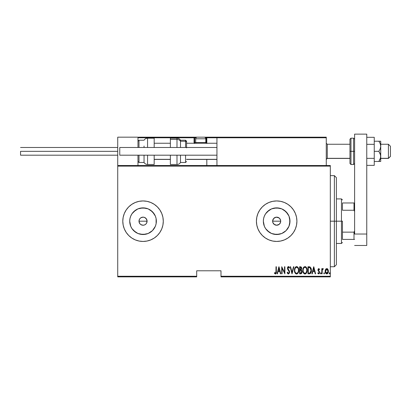<?xml version="1.0" encoding="UTF-8"?>
<svg xmlns="http://www.w3.org/2000/svg" width="411" height="411" viewBox="0 0 411 411"><rect width="100%" height="100%" fill="white"/><g stroke="black" fill="none" stroke-linecap="round" stroke-linejoin="round"><path stroke-width="0.62" d="M139.067 220.399L139.673 218.94L140.793 217.82L142.252 217.219L143.829 217.219L145.289 217.825L146.408 218.94L147.092 221.19L146.784 222.741L145.905 224.057L144.59 224.93L143.038 225.238L140.788 224.56L139.673 223.44L138.99 221.19L139.303 219.638L138.99 221.19A4.048 4.048 0 0 1 143.038 217.142A4.048 4.048 0 0 1 147.092 221.19L146.408 218.94L144.595 217.45L143.043 217.142L140.793 217.82L139.678 218.935L140.254 218.251M274.538 217.748L276.028 217.193L273.587 218.56L272.616 221.19L272.925 219.644L273.803 218.328L276.028 217.193L278.776 217.732L279.84 218.678L280.564 220.101L279.352 218.159L276.685 217.142M276.737 225.238L274.091 224.319L272.868 222.592L272.616 221.19A4.048 4.048 0 0 1 276.665 217.142A4.048 4.048 0 0 1 280.713 221.19L280.405 222.741L279.531 224.057L278.216 224.93L276.701 225.238M263.6 218.59L263.343 221.19A13.322 13.322 0 0 1 276.665 207.868A13.322 13.322 0 0 1 289.986 221.19L288.974 226.291L286.087 230.612L281.766 233.499L276.665 234.511L271.568 233.499L267.248 230.612L265.588 228.593L264.36 226.291L263.343 221.19L263.6 218.59L264.36 216.094L265.588 213.792L267.248 211.773L271.568 208.88L276.665 207.868L281.766 208.88L286.087 211.773L288.974 216.094L289.986 221.19A13.322 13.322 0 0 1 276.665 234.511A13.322 13.322 0 0 1 263.343 221.19L263.6 223.79M129.974 218.59L129.717 221.19A13.322 13.322 0 0 1 143.038 207.868A13.322 13.322 0 0 1 156.36 221.19L156.108 223.79L155.348 226.291L152.46 230.612L148.14 233.499L143.038 234.511L137.942 233.499L133.621 230.612L131.962 228.593L130.734 226.291L129.717 221.19L129.974 218.59L130.734 216.094L131.962 213.792L133.621 211.773L137.942 208.88L143.038 207.868L148.14 208.88L152.46 211.773L155.348 216.094L156.108 218.59L156.36 221.19A13.322 13.322 0 0 1 143.038 234.511A13.322 13.322 0 0 1 129.717 221.19L129.974 223.79M146.989 201.333L143.038 200.943L139.093 201.333L135.291 202.484L131.792 204.354L128.725 206.877L126.208 209.944L124.333 213.443L123.182 217.239L122.791 221.19L123.182 225.141L124.333 228.937L126.208 232.441L128.725 235.508L131.792 238.026L135.291 239.896L139.093 241.046L143.038 241.437L146.989 241.046L150.786 239.896L154.289 238.026L157.356 235.508L159.874 232.441L161.744 228.937L162.9 225.141L163.285 221.19L162.9 217.239L161.744 213.443L159.874 209.944L157.356 206.877L154.289 204.354L150.786 202.484L146.989 201.333L143.038 200.943A20.247 20.247 0 0 0 122.791 221.19A20.247 20.247 0 0 1 143.038 200.943A20.247 20.247 0 0 1 163.285 221.19A20.247 20.247 0 0 0 143.054 200.943M276.68 241.437A20.247 20.247 0 0 0 296.912 221.19A20.247 20.247 0 0 0 276.665 200.943A20.247 20.247 0 0 0 256.418 221.19A20.247 20.247 0 0 1 276.665 200.943A20.247 20.247 0 0 1 296.912 221.19L296.521 217.239L295.37 213.443L293.5 209.944L290.983 206.877L287.916 204.354L284.412 202.484L280.615 201.333L276.665 200.943L272.714 201.333L268.917 202.484L265.419 204.354L262.352 206.877L259.829 209.944L257.959 213.443L256.808 217.239L256.418 221.19L256.808 225.141L257.959 228.937L259.829 232.441L262.352 235.508L265.419 238.026L268.917 239.896L272.714 241.046L276.665 241.437L280.615 241.046L284.412 239.896L287.916 238.026L290.983 235.508L293.5 232.441L295.37 228.937L296.521 225.141L296.912 221.19A20.247 20.247 0 0 1 276.665 241.437A20.247 20.247 0 0 1 256.418 221.19A20.247 20.247 0 0 0 259.829 232.441M279.948 223.563L280.554 222.325L279.346 224.226L277.451 225.161L275.873 225.161L274.414 224.56L273.3 223.44L272.693 221.981L272.868 219.787L273.7 218.431M273.587 218.56L274.096 218.061M145.905 218.328L147.01 220.399L146.717 222.89M144.59 217.45L145.35 217.866M142.252 217.219L142.519 217.178M140.788 217.825L141.569 217.419M139.303 219.638L139.678 218.935M220.99 276.87L330.321 276.87L330.321 276.259L220.99 276.259L220.99 270.792L196.694 270.792L196.694 276.259L117.731 276.259L117.731 166.121L330.321 166.121L330.321 276.259L330.321 165.515L117.731 165.515L330.321 165.515L330.321 166.121L117.731 166.121L117.731 165.515L117.731 276.259L196.694 276.259L196.694 270.792L220.99 270.792L220.99 276.87L220.99 276.259L330.321 276.259L330.321 276.87L220.99 276.87M117.731 276.87L196.694 276.87L196.694 276.259L196.694 276.87L117.731 276.87L117.731 276.259L117.731 276.87M325.671 269.251L325.142 271.255L325.743 273.346L326.355 273.844L327.197 273.844L328.219 272.524L328.312 270.31L327.156 268.63L325.784 269.097L325.142 271.255C325.065 272.616 325.61 273.505 326.776 273.921C327.942 273.505 328.487 272.616 328.41 271.255L327.978 269.416L326.776 268.563L325.466 269.631M322.142 273.829L321.777 273.829L322.142 273.829L322.25 270.145L323.323 268.737L322.671 268.655L322.142 269.416L322.142 268.655L321.777 268.655L321.777 273.829L321.777 268.655L321.777 273.829L322.142 273.829L322.219 270.315L323.323 268.737L322.964 268.563L322.142 269.416L322.142 268.655L321.777 268.655L322.142 268.655M318.777 268.563L318.129 269.071L317.97 270.125L319.126 271.959L319.203 272.729L318.669 273.284L318.032 272.74L317.78 273.223L318.602 273.916L319.208 273.669L319.588 272.668L319.45 271.625L318.355 270.135L318.561 269.282L319.342 269.744L319.599 269.297L318.777 268.563L317.965 269.919L319.234 272.452L318.669 273.284L318.032 272.74L317.78 273.223L318.679 273.921L319.599 272.426L318.325 269.893L318.761 269.2L319.342 269.744L319.599 269.297L318.849 268.568M309.272 273.829L310.362 273.531L311.019 272.611L311.291 268.979L310.254 267.063L307.967 266.744L307.967 273.829L309.272 273.829C310.875 273.392 311.595 272.241 311.42 270.376L310.156 267.001L307.967 266.744L307.967 273.829L307.967 266.744L309.175 266.754M300.734 273.829L299.614 273.829L301.222 273.721L301.91 272.806L302.023 271.301L301.232 270.006L301.638 267.885L301.011 266.862L299.614 266.744L299.614 273.829L299.614 266.744L299.614 273.829L300.734 273.829C301.679 273.562 302.126 272.889 302.064 271.82L301.232 270.006L301.7 268.501C301.761 267.484 301.33 266.898 300.405 266.744L299.614 266.744L300.405 266.744M293.49 266.744L293.886 266.744L292.072 273.829L293.886 266.744L293.49 266.744L292.026 272.467L290.562 266.744L290.161 266.744L291.98 273.829L290.161 266.744L291.98 273.829L293.886 266.744L293.49 266.744L292.026 272.467L290.562 266.744L290.161 266.744L290.562 266.744M282.08 273.829L282.08 268.26L284.895 273.829L284.895 266.744L284.53 266.744L284.53 272.329L281.715 266.744L281.715 273.829L282.08 273.829L281.715 273.829L282.08 273.829L282.08 268.26L284.895 273.829L284.895 266.744L284.53 266.744L284.53 272.329L281.715 266.744L281.715 273.829L281.792 266.744M275.992 271.46L275.73 273.104L275.252 273.258L274.579 272.652L274.358 273.197L275.462 274.009L276.269 272.996L276.356 266.744L275.992 266.744L275.992 271.46L275.401 273.284L274.579 272.652L274.358 273.197L275.37 274.014C276.238 273.515 276.567 272.688 276.356 271.532L276.356 266.744L275.992 266.744L275.971 272.241M277.476 273.829L277.081 273.829L278.899 266.744L277.081 273.829L277.476 273.829L278.057 271.558L279.829 271.558L280.41 273.829L280.805 273.829L278.987 266.744L277.081 273.829L277.476 273.829L278.057 271.558L279.829 271.558L280.41 273.829L280.805 273.829L278.987 266.744L280.805 273.829L280.41 273.829M287.248 272.719L287.52 272.108L287.166 272.462L288.43 274.014L289.478 273.007L289.339 270.864L287.808 268.306L288.394 267.289L289.185 268.198L289.529 267.761L289.005 266.837L288.065 266.677L287.448 267.951L287.669 269.297L289.246 271.907L288.635 273.253L288.08 273.135L287.52 272.108L287.166 272.462L287.741 273.659L288.363 274.009M294.44 270.613L294.435 270.32C294.317 272.174 295.047 273.402 296.619 274.014C298.191 273.387 298.915 272.144 298.792 270.284C298.92 268.409 298.186 267.165 296.588 266.564C295.026 267.212 294.312 268.46 294.435 270.32L294.893 272.606L295.56 273.572L296.475 274.003L297.908 273.31L298.771 270.875L298.55 268.527L297.168 266.677L296.295 266.595L295.535 267.032L294.677 268.568L294.435 270.32L294.538 269.138M302.789 270.32L303.041 272.061L303.919 273.572L304.977 274.014L306.041 273.562L306.909 272.036L307.151 270.284L306.909 268.527L306.02 267.001L304.947 266.564L303.893 267.032L303.035 268.568L302.789 270.32C302.676 272.174 303.405 273.402 304.977 274.014C306.549 273.387 307.274 272.144 307.151 270.284C307.279 268.409 306.544 267.165 304.947 266.564C303.385 267.212 302.666 268.46 302.789 270.32M312.273 273.829L311.877 273.829L313.691 266.744L311.877 273.829L312.273 273.829L312.853 271.558L314.62 271.558L315.206 273.829L315.602 273.829L313.783 266.744L311.877 273.829L312.273 273.829L312.853 271.558L314.62 271.558L315.206 273.829L315.602 273.829L313.783 266.744L315.602 273.829L315.206 273.829M320.78 273.921L320.416 273.33L320.688 273.906L321.063 273.7L320.827 272.745L320.421 273.238L320.78 272.74L320.416 273.33L320.78 272.74L321.145 273.33L320.78 272.74L321.145 273.33L320.734 273.916M324.14 273.921L323.776 273.33L324.315 273.854L324.187 272.745L323.781 273.238L324.14 272.74L323.776 273.33L324.14 272.74L324.505 273.33L324.14 272.74L324.505 273.33L324.094 273.916M329.226 273.33L329.766 273.854L329.766 272.812L329.232 273.238L329.591 272.74L329.226 273.33L329.591 272.74L329.956 273.33L329.591 272.74L329.956 273.33L329.591 273.921L329.956 273.33L329.591 273.921L329.226 273.33M140.788 224.56L141.415 224.899M141.492 224.93L143.038 225.238L144.59 224.93L145.864 224.093M145.905 224.057L146.321 223.563M272.899 222.67L274.538 224.637M274.682 224.719L276.644 225.238M279.444 224.134L279.84 223.707M265.419 238.026A20.247 20.247 0 0 0 276.654 241.437L272.714 241.046L268.917 239.896M290.983 206.877L290.366 206.281M272.714 201.333L268.917 202.484M143.054 241.437A20.247 20.247 0 0 0 163.285 221.19A20.247 20.247 0 0 1 143.038 241.437A20.247 20.247 0 0 1 122.791 221.19A20.247 20.247 0 0 0 143.028 241.437L139.093 241.046M124.333 228.937L126.208 232.441M162.9 225.141L163.285 221.19L162.9 217.239M126.208 209.944L124.333 213.443M123.182 217.239L122.791 221.19M131.962 228.593L135.64 232.266M140.439 234.255L145.638 234.255M150.441 232.266L152.46 230.612L154.115 228.593M156.108 223.79L156.108 218.59M154.115 213.792L150.441 210.113M145.638 208.125L140.439 208.125M135.64 210.113L131.962 213.792M144.59 224.93L143.829 225.161M143.038 225.238L142.252 225.161M139.673 223.44L138.99 221.19L139.298 222.741L140.177 224.057M265.588 228.593L269.267 232.266M274.065 234.255L279.264 234.255M284.068 232.266L286.087 230.612L287.741 228.593M289.729 223.79L289.729 218.59M287.741 213.792L284.068 210.113M279.264 208.125L274.065 208.125M269.267 210.113L265.588 213.792M276.665 217.142L278.216 217.45L279.531 218.328L280.405 219.644L280.713 221.19A4.048 4.048 0 0 1 276.665 225.238A4.048 4.048 0 0 1 272.616 221.19L272.868 222.592M276.685 225.238L279.346 224.226M146.784 222.741L147.092 221.19A4.048 4.048 0 0 1 143.038 225.238A4.048 4.048 0 0 1 138.99 221.19L147.092 221.19L138.99 221.19M275.992 266.744L276.356 266.744L276.351 271.897M276.269 272.996L276.141 273.418M276.1 273.51L275.56 273.993M274.358 273.197L274.579 272.652L275.529 273.264M274.579 272.652L275.252 273.258M275.802 272.991L275.93 272.647M278.946 268.111L279.644 270.834L278.247 270.834L278.946 268.111L279.644 270.834L278.247 270.834L278.946 268.111M284.53 266.744L284.895 266.744L284.813 273.829M288.044 273.911L287.741 273.659M288.245 273.243L287.52 272.108M289.241 272.313L288.635 273.253M288.892 273.089L289.144 272.699M289.169 271.558L288.763 270.798M289.354 267.381L289.185 268.198L289.529 267.761L288.44 266.564L287.438 268.219L288.352 270.258M287.551 267.433L287.767 266.97M288.656 266.6L288.964 266.796M289.144 267.011L289.344 267.361M288.548 267.314L288.923 267.674M287.808 268.306L288.075 269.102L287.808 268.039L288.25 267.309M287.931 267.612L287.828 267.89M288.43 274.014L289.616 272.097L288.347 269.462M289.015 270.31L289.339 270.864M289.544 271.471L289.601 271.769M289.555 272.709L289.478 273.007L289.56 272.709M295.006 267.746L295.16 267.489M297.672 267.011L297.908 267.273M298.329 267.962L298.545 268.517M298.694 269.102L298.771 269.698M298.792 270.284L298.787 269.986M298.787 270.582L298.694 271.46M298.458 272.313L298.098 273.032M297.194 273.896L296.917 273.983L297.194 273.89M296.331 273.983L296.054 273.896M295.951 273.849L295.566 273.577M295.545 273.562L295.19 273.13M295.18 273.12L294.903 272.621M294.831 272.467L294.538 271.491M294.512 271.358L294.456 270.911M295.011 267.746L294.877 268.013M296.136 267.391L296.603 267.289C297.908 267.772 298.52 268.773 298.432 270.284L298.196 271.794M295.591 267.808L295.889 267.54M298.345 271.245L298.432 270.284C298.525 271.81 297.918 272.812 296.603 273.284L297.076 273.192L296.603 273.284C295.314 272.812 294.713 271.82 294.795 270.315L294.815 270.792L294.795 270.315C294.702 268.799 295.309 267.792 296.603 267.289L296.054 267.438M298.345 269.328L298.427 270.042M297.312 267.525L297.826 268.049M297.651 272.765L297.348 273.043M294.882 271.265L294.815 270.792M294.815 269.837L295.062 268.707M301.433 267.304L301.638 267.885M301.453 270.161L301.772 270.541M302.054 271.558L302.023 271.301M302.059 271.99L302.003 272.483M301.91 272.806L301.602 273.397M301.402 273.598L300.909 273.818M300.636 273.099L299.973 273.104L299.973 270.469L301.155 270.638L300.22 270.469L300.98 270.556L301.7 271.82L300.765 273.094L299.973 273.104L299.973 270.469L300.893 270.525M301.648 271.363L301.695 271.625M301.7 271.82L301.237 272.94L301.623 272.344M301.15 267.777L301.34 268.511L300.939 267.582M301.32 268.784L299.973 269.744L299.973 267.474L300.472 267.474L301.34 268.511L301.001 269.508L300.22 269.744L301.063 269.441M300.22 269.744L299.973 267.474L300.472 267.474M302.82 269.714L303.087 268.404M303.369 267.746L303.688 267.253M305.517 266.672L305.784 266.811M306.031 267.011L306.267 267.268M306.698 267.982L306.909 268.532M307.048 269.107L307.125 269.678M307.125 270.89L307.048 271.471M306.693 272.596L306.462 273.027M305.553 273.896L304.977 274.014M304.685 273.983L304.407 273.896M304.31 273.849L303.924 273.577M303.909 273.562L303.549 273.125M303.041 272.061L302.897 271.486M302.871 271.358L302.815 270.916M304.494 267.391L304.962 267.289C306.267 267.772 306.878 268.773 306.791 270.284L306.555 271.794M304.726 273.264L304.125 272.961M303.159 270.556L303.154 270.315C303.061 268.799 303.667 267.792 304.962 267.289L304.412 267.438M303.816 267.967L304.248 267.54M306.498 268.635L305.83 267.653L306.498 268.635L306.781 270.042M305.671 267.525L304.962 267.289L305.83 267.653M306.195 272.534L306.791 270.284C306.883 271.81 306.277 272.812 304.962 273.284L305.435 273.192L304.962 273.284C303.672 272.812 303.066 271.82 303.154 270.315L303.174 269.837L303.154 270.315M306.01 272.765L305.707 273.043M303.241 271.265L303.174 270.792M303.174 269.837L303.421 268.707M309.514 266.79L309.837 266.862M310.983 268.003L311.178 268.522M311.374 269.467L311.41 269.909M310.115 273.675L309.848 273.767M309.755 273.788L309.416 273.829M309.622 267.561L310.105 267.767L309.622 267.561M310.254 267.89L310.608 268.337L310.254 267.89M310.67 268.455L311.05 269.991M310.901 271.661L310.32 272.719M309.894 272.986L308.332 273.104L308.332 267.474L309.94 267.669L311.06 270.376L310.038 272.925L309.653 273.043M308.964 267.479L309.298 267.504M311.014 269.647L310.942 269.226M311.05 270.736L311.014 271.09M313.737 268.111L314.436 270.834L313.038 270.834L313.737 268.111L314.436 270.834L313.038 270.834L313.737 268.111M319.599 269.297L319.239 269.565M319.342 269.744L318.653 269.22M318.864 269.215L318.325 269.893L319.054 271.06M318.35 269.678L319.599 272.426M318.335 269.78L318.433 270.366M318.633 270.654L319.45 271.625M319.553 272.914L319.26 273.598M318.145 272.93L317.78 273.223L318.602 273.916M318.032 272.74L318.802 273.264M319.203 272.729L319.034 271.81M319.126 271.959L318.104 270.715L317.965 269.919M320.78 272.74L321.145 273.33M322.445 268.866L322.81 268.589M323.323 268.737L322.964 268.563L323.323 268.737L323.118 269.292L322.738 269.241M322.291 269.976L322.188 270.572M322.167 270.844L322.142 272.092M323.781 273.428L324.14 272.74L324.5 273.238M325.784 269.097L326.051 268.825M326.873 268.568L327.151 268.624M327.495 268.815L327.762 269.087M328.312 270.31L328.389 270.782M328.327 272.113L328.225 272.503M328.219 272.529L327.932 273.156M327.793 273.372L327.392 273.747M326.262 273.803L325.995 273.623M325.938 273.572L325.615 273.156M325.332 272.529L325.224 272.113M325.163 270.787L325.24 270.304M326.94 273.269L325.507 271.424L326.776 269.2L328.045 271.26L326.776 273.284L326.452 273.228L326.935 273.274M326.858 269.205L327.557 269.637L327.983 270.602L327.767 269.976M328.045 271.26L327.377 273.058L328.045 271.26M327.999 270.664L328.029 270.931M326.452 273.228L325.882 272.724M326.175 273.058L326.437 273.217M295.74 272.935L295.427 272.58M301.155 270.638L301.664 271.435M304.099 272.935L303.786 272.58M308.82 273.104L308.332 273.104L308.332 267.474L308.63 267.474M309.442 273.074L309.129 273.099M325.779 272.534L325.569 271.912M325.569 270.602L325.63 270.34M325.779 269.976L325.954 269.688M334.369 221.19L336.393 221.19L336.393 177.66L336.393 264.72L336.393 221.19L334.369 221.19L334.369 175.636L334.369 221.19L330.321 221.19L334.369 221.19L334.369 266.744L334.369 221.19M342.466 202.967L342.466 210.242L342.466 202.967L354.005 202.967L342.466 202.967M342.466 221.19L342.466 232.143L342.466 221.19L341.454 221.19L342.466 221.19M336.393 198.919L341.454 198.919L341.454 221.19L341.454 198.919L342.466 199.931M272.616 221.19L280.713 221.19L272.616 221.19M336.393 221.19L341.454 221.19L336.393 221.19M342.466 239.413L342.466 232.143L342.466 239.413L354.616 239.413L354.005 239.413L354.005 232.143L342.466 232.143L354.005 232.143L354.005 239.413L342.466 239.413M336.393 243.461L341.454 243.461L341.454 221.19L341.454 243.461L342.466 242.449M354.616 202.967L354.005 202.967L354.005 210.242L354.616 211.475L354.005 210.242L354.005 202.967L354.616 202.967M342.466 210.242L354.005 210.242L342.466 210.242M354.616 230.91L354.005 232.143L354.616 230.91M306.025 137.171L326.267 137.171L326.267 137.777L326.267 137.171L306.025 137.171M117.731 137.171L137.978 137.171L117.731 137.171L117.731 165.515L117.731 137.171M137.978 165.515L137.978 155.188L137.978 165.515M137.978 147.492L137.978 137.171L137.978 147.492M388.426 158.322L380.73 158.322L388.426 158.322L388.426 144.256L388.426 158.322L390.45 156.329L388.426 158.322M390.45 156.401L388.426 158.425L380.73 158.425M327.279 158.322L326.267 159.324L327.279 158.322L349.956 158.322L327.279 158.322L327.279 144.256L327.279 158.322M216.941 159.324L186.568 159.324L216.941 159.324M170.375 159.324L154.176 159.324L170.375 159.324M390.45 146.28L390.45 156.329L390.45 146.28L388.426 144.256L380.73 144.256M206.815 143.496L206.815 137.777L216.941 137.777L216.941 165.515L216.941 137.777L326.267 137.777L326.267 165.515L326.267 137.777L325.892 137.217L217.547 137.171L325.661 137.171L326.267 137.777L216.941 137.777L217.547 137.171L216.987 137.541M138.158 137.346L137.978 137.777L194.059 137.777L194.059 142.638L194.418 143.496M206.815 159.437L206.815 165.515L206.815 159.437M138.584 137.171L197.301 137.171L138.584 137.171M206.815 143.244L206.815 142.638L205.721 142.638L206.209 142.638L206.209 137.171L206.209 137.777L206.815 137.777L205.449 137.777L206.209 137.777L206.209 142.638L206.815 142.638L206.815 137.777L206.209 137.171L203.779 137.171L226.456 137.171L206.209 137.171A0.606 0.606 0 0 1 206.815 137.777L216.941 137.777M137.978 137.777L194.059 137.777L194.059 142.638L194.67 142.638A0.606 0.606 0 0 0 195.276 143.244A0.606 0.606 0 0 1 194.67 142.638L194.67 137.777L196.037 137.777L194.67 137.777A0.606 0.606 0 0 0 194.059 137.171A0.606 0.606 0 0 1 194.67 137.777L194.059 137.777L194.059 137.171L194.059 137.777L194.67 137.777L194.67 142.638L195.759 142.638L194.059 142.638A1.212 1.212 0 0 0 194.223 143.244M206.209 142.638L206.209 143.244L206.209 142.638M326.093 137.346L326.267 137.777M195.682 142.555L196.371 143.244L195.682 142.555L205.803 142.555L195.682 142.555L195.682 138.79L205.803 138.79A1.618 1.618 0 0 0 204.185 137.171L197.301 137.171A1.618 1.618 0 0 0 195.682 138.79L195.682 142.555M204.185 137.171A1.618 1.618 0 0 1 205.803 138.79L205.803 142.555L205.115 143.244L205.803 142.555L205.803 138.79L195.682 138.79A1.618 1.618 0 0 1 197.301 137.171L204.118 137.171M147.559 147.492L147.559 138.183L147.559 147.492M144.05 147.492L144.05 146.049M138.99 147.492L138.99 140.208L138.99 147.492M154.176 138.183L154.176 147.492L154.176 138.183L147.559 138.183C146.028 138.23 144.862 138.908 144.05 140.208L138.99 140.208L137.978 141.22M154.176 164.503L154.176 155.188L154.176 164.503L147.559 164.503L147.559 158.086M147.559 155.188L147.559 164.503C146.028 164.451 144.862 163.773 144.05 162.479L144.05 155.188L144.05 162.479L138.99 162.479L138.99 156.632M138.99 155.188L138.99 162.479L137.978 161.466M176.987 147.492L176.987 138.183L170.375 138.183L170.375 139.411L176.987 139.411A4.048 3.668 0 0 1 180.496 141.25L185.556 141.25A1.012 0.92 0 0 1 186.568 142.165L186.568 147.878M176.987 138.183C178.518 138.23 179.689 138.908 180.496 140.208L180.496 147.492M185.556 147.492L185.556 140.208L186.568 141.22L186.568 142.165A1.012 0.92 180 0 0 185.556 141.25L180.496 141.25A4.048 3.668 180 0 0 176.987 139.411L170.375 139.411L170.375 147.492L170.375 138.194M170.375 164.487L170.375 155.188L170.375 164.503L176.987 164.503L176.987 155.188L176.987 164.385M180.496 162.376L180.496 155.188L180.496 162.479L185.556 162.479L185.556 155.188L185.556 162.376M20.55 151.34L117.731 151.34L20.55 151.34L20.55 155.188L20.55 151.34M216.941 155.188L119.755 155.188L216.941 155.188M119.755 147.492L216.941 147.492L119.755 147.492L119.755 155.188L119.755 147.492M366.761 134.13L366.761 245.485L354.616 245.485L366.761 245.485L366.761 234.029L354.616 234.029L354.616 134.13L354.616 234.029L366.761 234.029L366.761 134.13L354.616 134.13L366.761 134.13M349.956 139.195L349.956 151.34L350.968 151.34L350.968 164.503L350.968 151.34L353.604 151.34L350.968 151.34L350.968 138.183L349.956 139.195L349.956 151.34L350.968 151.34L350.968 138.183L353.604 138.183L353.604 151.34L354.616 151.34L353.604 151.34L353.604 138.183L354.616 139.195M349.956 163.254L349.956 151.34L349.956 163.491L350.968 164.503L353.604 164.503L353.604 151.34L353.604 164.503L354.616 163.491M380.73 141.22L380.73 146.28L380.73 141.22L378.865 141.22L380.196 143.634L380.73 146.28L380.196 148.921L378.865 151.34L380.591 155.055L380.591 157.737L378.865 161.466L380.411 158.435M380.196 141.22L374.251 141.22L378.865 141.22L380.196 143.634L380.73 146.28L380.73 161.466L380.73 156.401L380.196 159.042L378.865 161.466L374.251 161.466L380.591 161.466L378.865 161.466L380.196 159.047M378.865 151.34L374.251 151.34L378.865 151.34L380.196 153.755L380.73 156.401L380.73 146.28L380.196 148.921L378.865 151.34M378.865 161.466L380.196 161.466M380.196 143.639L380.355 144.076M374.251 137.315L366.761 137.315L374.251 137.315L374.251 144.328L366.761 144.328L374.251 144.328L374.251 158.353L366.761 158.353L374.251 158.353L374.251 165.366L366.761 165.366L374.251 165.366L374.251 137.315M330.321 175.636L334.369 175.636L336.393 177.66M330.321 266.744L334.369 266.744L336.393 264.72M326.267 159.437L327.279 158.425L349.956 158.425M216.941 159.437L186.568 159.437M170.375 159.437L154.176 159.437M216.941 143.244L186.568 143.244M170.375 143.244L154.176 143.244M326.267 143.244L327.279 144.256L349.956 144.256M180.496 140.208L185.556 140.208M185.556 162.479L186.568 161.466M176.987 164.503C178.518 164.451 179.689 163.773 180.496 162.479M117.731 147.492L20.55 147.492M117.731 155.188L20.55 155.188"/></g></svg>
